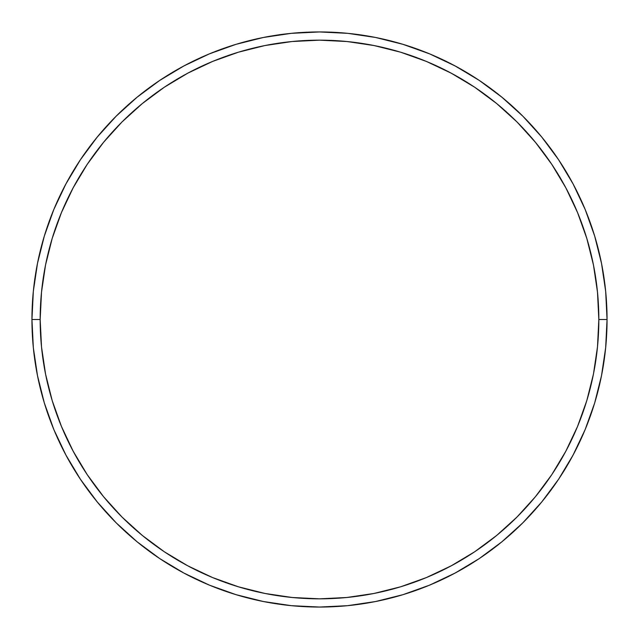<?xml version="1.0" encoding="UTF-8"?>
<svg xmlns="http://www.w3.org/2000/svg" width="639" height="639" viewBox="0 0 639 639"><rect width="100%" height="100%" fill="white"/><g stroke="black" fill="none" stroke-linecap="round" stroke-linejoin="round"><path stroke-width="0.96" d="M31.95 319.5L40.169 319.5A279.331 279.331 0 0 1 319.5 40.169A279.331 279.331 0 0 1 598.831 319.5L607.05 319.5A287.55 287.55 0 0 0 319.5 31.95A287.55 287.55 0 0 0 31.95 319.5A287.55 287.55 0 0 1 319.5 31.95A287.55 287.55 0 0 1 607.05 319.5A287.55 287.55 0 0 1 319.5 607.05A287.55 287.55 0 0 1 31.95 319.5L33.332 291.312L37.477 263.404L44.331 236.031L53.836 209.456L65.905 183.952L80.41 159.742L97.224 137.081L116.17 116.17L137.081 97.224L159.742 80.41L183.952 65.905L209.456 53.836L236.031 44.331L263.404 37.477L291.312 33.332L319.5 31.95L347.688 33.332L375.596 37.477L402.969 44.331L429.544 53.836L455.048 65.905L479.258 80.41L501.919 97.224L522.83 116.17L541.776 137.081L558.59 159.742L573.095 183.952L585.164 209.456L594.669 236.031L601.523 263.404L605.668 291.312L607.05 319.5L605.668 347.688L601.523 375.596L594.669 402.969L585.164 429.544L573.095 455.048L558.59 479.258L541.776 501.919L522.83 522.83L501.919 541.776L479.258 558.59L455.048 573.095L429.544 585.164L402.969 594.669L375.596 601.523L347.688 605.668L319.5 607.05L291.312 605.668L263.404 601.523L236.031 594.669L209.456 585.164L183.952 573.095L159.742 558.59L137.081 541.776L116.17 522.83L97.224 501.919L80.41 479.258L65.905 455.048L53.836 429.544L44.331 402.969L37.477 375.596L33.332 347.688L31.95 319.5A287.55 287.55 0 0 0 319.5 607.05A287.55 287.55 0 0 0 607.05 319.5L598.831 319.5L597.489 292.119L593.463 265.001L586.81 238.411L577.568 212.603L565.85 187.826L551.761 164.311L535.426 142.289L517.023 121.977L496.711 103.574L474.689 87.239L451.174 73.15L426.397 61.432L400.589 52.19L373.999 45.537L346.881 41.511L319.5 40.169L292.119 41.511L265.001 45.537L238.411 52.19L212.603 61.432L187.826 73.15L164.311 87.239L142.289 103.574L121.977 121.977L103.574 142.289L87.239 164.311L73.15 187.826L61.432 212.603L52.19 238.411L45.537 265.001L41.511 292.119L40.169 319.5L41.511 346.881L45.537 373.999L52.19 400.589L61.432 426.397L73.15 451.174L87.239 474.689L103.574 496.711L121.977 517.023L142.289 535.426L164.311 551.761L187.826 565.85L212.603 577.568L238.411 586.81L265.001 593.463L292.119 597.489L319.5 598.831L346.881 597.489L373.999 593.463L400.589 586.81L426.397 577.568L451.174 565.85L474.689 551.761L496.711 535.426L517.023 517.023L535.426 496.711L551.761 474.689L565.85 451.174L577.568 426.397L586.81 400.589L593.463 373.999L597.489 346.881L598.831 319.5A279.331 279.331 0 0 1 319.5 598.831A279.331 279.331 0 0 1 40.169 319.5L31.95 319.5"/></g></svg>
